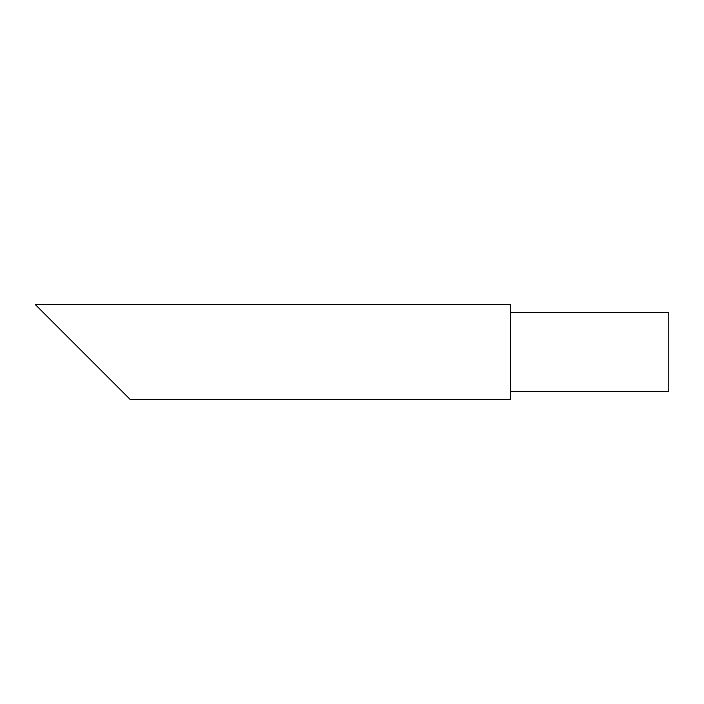 <?xml version="1.0" encoding="UTF-8"?>
<svg xmlns="http://www.w3.org/2000/svg" width="704" height="704" viewBox="0 0 704 704"><rect width="100%" height="100%" fill="white"/><g stroke="black" fill="none" stroke-linecap="round" stroke-linejoin="round"><path stroke-width="1.06" d="M510.4 391.6L668.8 391.6L668.8 312.4L510.4 312.4M112.42 381.7L53.02 322.3M130.24 399.52L510.4 399.52L510.4 304.48L35.2 304.48L130.24 399.52"/></g></svg>
